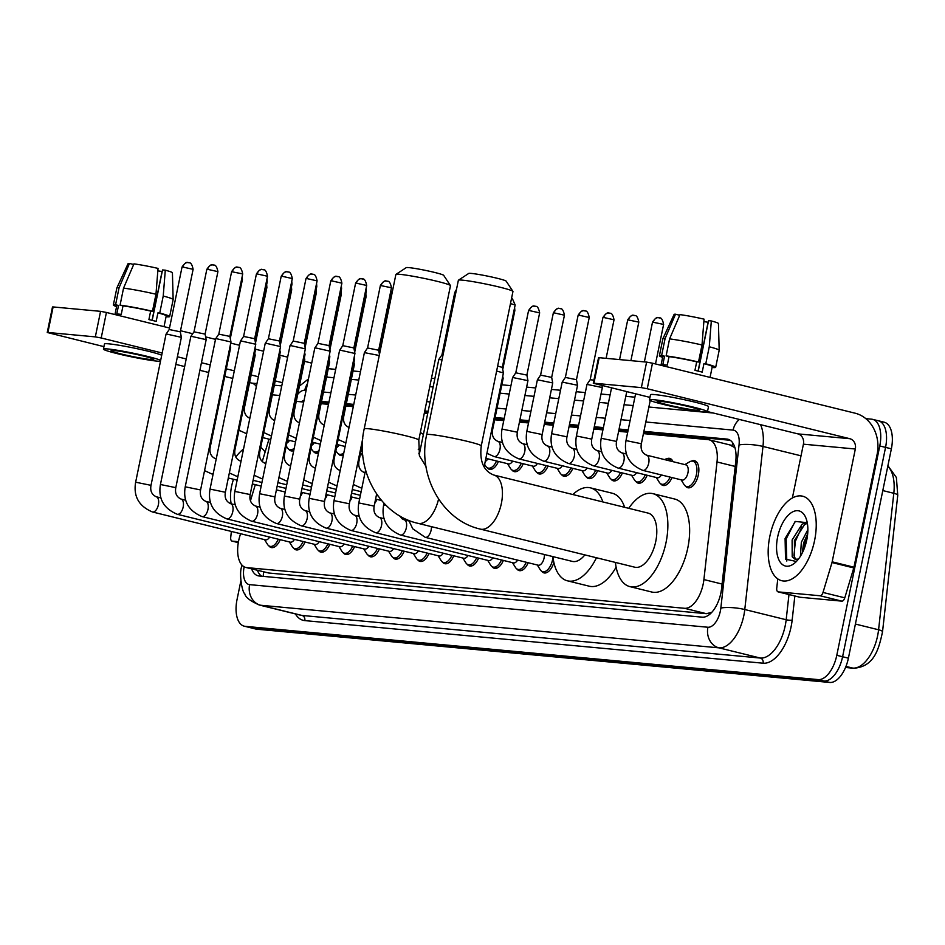 <?xml version="1.0" encoding="UTF-8"?>
<svg xmlns="http://www.w3.org/2000/svg" width="945" height="945" viewBox="0 0 945 945"><rect width="100%" height="100%" fill="white"/><g stroke="black" fill="none" stroke-linecap="round" stroke-linejoin="round"><path stroke-width="1.42" d="M666.709 458.821A13.927 7.135 103.9 0 1 669.71 458.396A13.927 7.135 103.9 0 1 673.017 461.68M691.504 461.125A13.927 7.135 103.9 0 1 694.504 460.699A13.927 7.135 103.9 0 1 698.331 474.898A13.927 7.135 103.9 0 1 687.83 487.75A13.927 7.135 103.9 0 1 685.373 485.99M240.562 533.712L239.746 536.417A26.117 13.372 -76.1 0 0 238.636 540.835A26.117 13.372 -76.1 0 0 245.806 567.449A26.117 13.372 -76.1 0 0 246.822 567.614L684.523 608.297A26.117 13.372 -76.1 0 0 703.907 579.568L717.019 461.963A26.117 13.372 -76.1 0 0 709.14 439.815A26.117 13.372 -76.1 0 0 708.136 439.638L643.415 433.625M734.926 447.706L729.965 445.024M245.806 567.449L268.652 573.001L706.364 613.683L711.479 612.419M268.982 439.141L262.226 461.632M255.304 484.655L250.484 500.696M274.759 419.958A26.117 13.372 -76.1 0 0 274.57 420.572M627.716 432.172L618.621 431.322M602.922 429.857L593.826 429.018M578.127 427.553L569.032 426.715M553.333 425.25L544.237 424.411M528.538 422.947L519.443 422.108M503.744 420.643L494.648 419.793M427.683 413.579L424.281 413.26M353.3 406.657L345.87 405.972M328.506 404.354L321.076 403.669M303.711 402.05L296.281 401.365M319.02 450.541A13.065 6.686 103.9 0 1 314.65 451.982L318.512 452.938A13.927 7.135 103.9 0 1 315.902 453.187A13.927 7.135 103.9 0 1 313.445 451.426M343.815 452.844A13.065 6.686 103.9 0 1 339.456 454.285L343.318 455.242A13.927 7.135 103.9 0 1 340.696 455.49A13.927 7.135 103.9 0 1 338.239 453.73M498.428 461.443A13.927 7.135 103.9 0 1 489.463 469.322A13.927 7.135 103.9 0 1 487.006 467.551M523.223 463.747A13.927 7.135 103.9 0 1 514.257 471.626A13.927 7.135 103.9 0 1 511.8 469.854M548.017 466.05A13.927 7.135 103.9 0 1 539.063 473.929A13.927 7.135 103.9 0 1 536.606 472.157M572.812 468.354A13.927 7.135 103.9 0 1 563.858 476.233A13.927 7.135 103.9 0 1 561.401 474.473M597.606 470.657A13.927 7.135 103.9 0 1 588.652 478.536A13.927 7.135 103.9 0 1 586.195 476.776M622.401 472.961A13.927 7.135 103.9 0 1 613.447 480.84A13.927 7.135 103.9 0 1 610.99 479.08M647.195 475.264A13.927 7.135 103.9 0 1 638.241 483.143A13.927 7.135 103.9 0 1 635.784 481.383M671.989 477.568A13.927 7.135 103.9 0 1 663.036 485.446A13.927 7.135 103.9 0 1 660.579 483.686M294.226 448.237A13.065 6.686 103.9 0 1 289.855 449.678L293.718 450.635A13.927 7.135 103.9 0 1 291.107 450.883A13.927 7.135 103.9 0 1 288.65 449.111M327.336 494.802A13.927 7.135 103.9 0 1 325.115 498.83M352.131 497.105A13.927 7.135 103.9 0 1 349.91 501.133M376.925 499.409A13.927 7.135 103.9 0 1 374.704 503.437M302.542 492.487A13.927 7.135 103.9 0 1 300.309 496.527M305.011 541.981A13.927 7.135 103.9 0 1 296.057 549.86A13.927 7.135 103.9 0 1 293.6 548.1M329.805 544.285A13.927 7.135 103.9 0 1 320.851 552.163A13.927 7.135 103.9 0 1 318.394 550.403M354.599 546.588A13.927 7.135 103.9 0 1 345.646 554.467A13.927 7.135 103.9 0 1 343.189 552.707M379.394 548.903A13.927 7.135 103.9 0 1 370.44 556.782A13.927 7.135 103.9 0 1 367.983 555.01M404.2 551.207A13.927 7.135 103.9 0 1 395.234 559.086A13.927 7.135 103.9 0 1 392.777 557.314M428.995 553.51A13.927 7.135 103.9 0 1 420.029 561.389A13.927 7.135 103.9 0 1 417.572 559.617M453.789 555.814A13.927 7.135 103.9 0 1 444.823 563.692A13.927 7.135 103.9 0 1 442.366 561.932M478.583 558.117A13.927 7.135 103.9 0 1 469.618 565.996A13.927 7.135 103.9 0 1 467.161 564.236M503.378 560.42A13.927 7.135 103.9 0 1 494.412 568.299A13.927 7.135 103.9 0 1 491.955 566.539M528.172 562.724A13.927 7.135 103.9 0 1 519.207 570.603A13.927 7.135 103.9 0 1 516.761 568.843M553.876 562.511A13.927 7.135 103.9 0 1 544.013 572.906A13.927 7.135 103.9 0 1 541.556 571.146M280.216 539.678A13.927 7.135 103.9 0 1 271.262 547.557A13.927 7.135 103.9 0 1 268.805 545.797M251.606 568.878A26.117 13.372 -76.1 0 0 258.127 575.812A26.117 13.372 -76.1 0 0 259.143 575.989L702.229 617.168A26.117 13.372 -76.1 0 0 721.602 588.44L735.777 461.396A26.117 13.372 -76.1 0 0 727.898 439.236A26.117 13.372 -76.1 0 0 726.894 439.071L643.888 431.357M261.647 576.226A26.117 13.372 103.9 0 1 257.418 570.308M865.797 418.635L871.573 419.178A26.117 13.372 103.9 0 1 872.589 419.344A26.117 13.372 103.9 0 1 879.76 445.957L836.786 655.31A26.117 13.372 103.9 0 1 818.11 679.597L245.227 626.346A26.117 13.372 103.9 0 1 244.212 626.169A26.117 13.372 103.9 0 1 237.041 599.567L240.833 581.069M328.258 368.68L335.688 369.365M353.052 370.983L360.482 371.668M431.463 378.272L434.865 378.579M501.83 384.804L510.926 385.654M526.625 387.107L535.72 387.958M551.419 389.411L560.515 390.261M576.214 391.726L585.309 392.565M601.008 394.03L610.104 394.868M625.803 396.333L634.898 397.172M877.373 420.608A26.117 13.372 103.9 0 1 878.389 420.773L884.201 422.214A26.117 13.372 103.9 0 1 891.371 448.816L848.397 658.169A26.117 13.372 103.9 0 1 829.734 682.455L256.839 629.205L251.027 627.775A26.117 13.372 103.9 0 1 250.012 627.61A26.117 13.372 103.9 0 0 251.027 627.775L823.922 681.026L251.027 627.775L245.227 626.346M848.397 658.169L842.586 656.74A26.117 13.372 103.9 0 1 823.922 681.026A26.117 13.372 103.9 0 0 842.586 656.74L885.559 447.387L842.586 656.74L836.786 655.31M878.389 420.773A26.117 13.372 103.9 0 1 885.559 447.387A26.117 13.372 103.9 0 0 878.389 420.773L872.589 419.344M304.042 400.42A26.117 13.372 -76.1 0 0 301.16 401.814M628.189 429.892L619.093 429.054M603.394 427.589L594.299 426.75M578.6 425.285L569.504 424.447M553.794 422.982L544.698 422.131M528.999 420.679L519.904 419.828M504.205 418.375L495.109 417.525M428.156 411.299L424.754 410.992M353.761 404.389L346.342 403.704M328.966 402.086L321.548 401.389M321.359 402.275L328.789 402.96M346.165 404.578L353.584 405.263M424.577 411.866L427.967 412.174M494.932 418.399L504.028 419.249M519.726 420.702L528.822 421.553M544.521 423.017L553.616 423.856M569.315 425.321L578.411 426.16M594.11 427.624L603.205 428.463M618.904 429.928L628.012 430.766M643.71 432.231L730.201 440.276M256.839 629.205A26.117 13.372 103.9 0 1 255.823 629.039L244.212 626.169M231.182 503.815A28.385 14.529 103.9 0 1 231.572 486.356A28.385 14.529 103.9 0 1 233.521 479.28M235.848 457.049A43.529 22.29 103.9 0 1 243.526 449.052M260.714 447.375A43.529 22.29 103.9 0 1 265.084 452.147M238.459 541.709L232.186 541.131L238.294 542.631M327.336 377.138A34.823 29.827 95.3 0 0 326.734 376.086M311.673 363.234A34.823 29.827 95.3 0 0 309.015 362.419L304.503 361.309M47.25 332.486L52.495 306.96L53.121 306.936L47.888 332.475L47.25 332.486L103.926 346.638M100.572 311.342L106.431 312.452L101.198 337.979L95.327 336.881L100.572 311.342L53.121 306.936M287.658 357.151L279.649 355.178M263.608 351.221L255.315 349.178M239.558 345.291L230.734 343.106M215.507 339.349L205.644 336.916M192.709 333.727L180.519 330.726M169.521 328.01L106.431 312.452M95.327 336.881L47.888 332.475M175.829 364.368L184.653 366.554M199.879 370.31L208.703 372.484M224.745 376.441L232.753 378.413M249.598 382.571L251.866 383.127A8.706 7.454 -84.7 0 1 256.343 386.623M101.198 337.979L162.162 353.017M177.388 356.773L186.212 358.958M201.439 362.715L210.262 364.888M226.304 368.845L234.313 370.818M251.157 374.976L258.363 376.748M275.208 380.906L282.413 382.678M231.371 531.444L230.71 537.41A4.359 2.233 -76.1 0 0 232.021 541.095A4.359 2.233 -76.1 0 0 232.186 541.131M114.274 350.56A21.77 1.429 -168.4 0 0 111.097 350.666A21.77 1.429 -168.4 0 0 126.465 355.226A21.77 1.429 -168.4 0 0 150.574 359.513A21.77 1.429 -168.4 0 0 153.74 359.419A21.77 1.429 -168.4 0 0 138.372 354.847A21.77 1.429 -168.4 0 0 114.274 350.56M157.839 270.837A17.412 1.146 -168.4 0 0 162.067 271.498L152.039 320.331M155.972 294.226A28.728 1.89 -168.4 0 0 123.547 288.13L133.954 263.868A22.633 1.488 -168.4 0 1 158.028 268.404L155.972 294.226L152.476 311.248L150.657 311.082A25.255 1.666 -168.4 0 0 123.004 305.873L121.255 314.39A25.255 1.666 -168.4 0 0 118.704 314.106A25.255 1.666 -168.4 0 0 116.778 313.976L118.527 305.459A25.255 1.666 -168.4 0 0 116.767 305.707L114.959 314.555M164.028 326.651L166.237 315.866A25.255 1.666 -168.4 0 0 157.921 312.866L159.74 313.043L163.225 296.021L165.292 270.187L162.54 269.939L152.18 320.367M150.657 311.082L148.908 319.587A25.255 1.666 -168.4 0 1 156.173 321.383L157.921 312.866M161.701 355.249A29.602 1.949 -168.4 0 0 138.124 348.918A29.602 1.949 -168.4 0 0 108.781 343.838A29.602 1.949 -168.4 0 0 104.47 343.98L103.418 349.083A29.602 1.949 -168.4 0 0 124.327 355.296A29.602 1.949 -168.4 0 0 157.106 361.132A29.602 1.949 -168.4 0 0 160.461 361.273M160.662 360.352A29.602 1.949 -168.4 0 0 137.072 354.021A29.602 1.949 -168.4 0 0 107.73 348.953A29.602 1.949 -168.4 0 0 103.418 349.083M165.292 270.187A22.633 1.488 -168.4 0 1 172.415 272.762L173.148 299.518A28.728 1.89 -168.4 0 1 173.148 299.541L169.651 316.563A28.728 1.89 -168.4 0 1 167.43 316.835L166.107 316.516M169.651 316.563A28.728 1.89 -168.4 0 0 159.74 313.043M152.476 311.248A28.728 1.89 -168.4 0 0 120.062 305.152L123.547 288.13M123.004 305.873L120.062 305.152M173.148 299.518A28.728 1.89 -168.4 0 0 163.225 296.021M133.682 264.494L129.477 263.454L119.082 287.717L115.585 304.739L118.527 305.459M115.585 304.739A28.728 1.89 -168.4 0 0 113.365 305.011A28.728 1.89 -168.4 0 0 116.589 306.593M119.082 287.717A28.728 1.89 -168.4 0 0 116.861 287.965A28.728 1.89 -168.4 0 0 116.849 287.989L113.365 305.011M129.477 263.454A22.633 1.488 -168.4 0 0 128.071 263.655L116.861 287.965M395.979 274.369L406.22 267.648A19.16 1.264 11.6 0 1 408.949 267.624A19.16 1.264 11.6 0 1 429.573 271.262A19.16 1.264 11.6 0 1 443.666 275.326L450.434 285.544A27.866 1.831 -168.4 0 0 429.928 279.637A27.866 1.831 -168.4 0 0 399.948 274.345A27.866 1.831 -168.4 0 0 395.979 274.369A27.866 1.831 -168.4 0 0 395.884 274.475L364.203 428.853A27.866 1.831 11.6 0 1 368.255 428.723A27.866 1.831 11.6 0 1 399.109 434.216A27.866 1.831 11.6 0 1 418.789 440.063L450.47 285.685A27.866 1.831 -168.4 0 0 450.434 285.544M438.574 499.054A27.866 14.269 -76.1 0 1 418.989 523.495A27.866 14.269 -76.1 0 1 417.903 523.317L572.28 561.389A27.866 14.269 -76.1 0 0 584.849 554.892M596.46 557.751A47.888 24.523 103.9 0 1 567.484 580.832A47.888 24.523 103.9 0 1 552.919 556.617M616.116 567.177A47.888 24.523 103.9 0 1 589.267 586.207L567.484 580.832M572.859 494.542A47.888 24.523 103.9 0 1 590.412 487.844A47.888 24.523 103.9 0 1 602.851 501.937M590.412 487.844L612.206 493.219A47.888 24.523 103.9 0 1 624.633 507.311M458.455 280.181L468.708 273.448A19.16 1.264 11.6 0 1 471.437 273.436A19.16 1.264 11.6 0 1 492.05 277.074A19.16 1.264 11.6 0 1 506.154 281.137L512.922 291.355A27.866 1.831 -168.4 0 0 492.416 285.449A27.866 1.831 -168.4 0 0 462.424 280.157A27.866 1.831 -168.4 0 0 458.455 280.181A27.866 1.831 -168.4 0 0 458.372 280.287L426.679 434.665A27.866 1.831 11.6 0 1 430.743 434.535A27.866 1.831 11.6 0 1 461.597 440.016A27.866 1.831 11.6 0 1 481.265 445.863L512.958 291.485A27.866 1.831 -168.4 0 0 512.922 291.355M493.727 475.016A27.866 14.269 -76.1 0 1 501.382 503.401A27.866 14.269 -76.1 0 1 481.466 529.306A27.866 14.269 -76.1 0 1 480.391 529.117L634.756 567.201A27.866 14.269 -76.1 0 0 655.747 541.485A27.866 14.269 -76.1 0 0 648.105 513.1L493.727 475.016C483.592 471 479.434 461.278 481.265 445.863M628.744 508.327A47.888 24.523 103.9 0 1 652.9 493.656A47.888 24.523 103.9 0 1 666.048 542.442A47.888 24.523 103.9 0 1 629.961 586.644A47.888 24.523 103.9 0 1 615.396 562.429M652.9 493.656L674.683 499.031A47.888 24.523 103.9 0 1 687.83 547.816A47.888 24.523 103.9 0 1 651.743 592.019L629.961 586.644M269.656 537.067A7.832 4.016 103.9 0 1 265.462 539.855L152.476 511.977A7.832 4.016 103.9 0 0 153.031 512.036A7.832 4.016 103.9 0 0 158.382 504.748A7.832 4.016 103.9 0 0 156.232 496.763C151.779 494.672 150.031 490.868 150.999 485.34L181.381 337.353L167.171 334.164L166.036 334.187L135.643 482.198L150.999 485.34M278.314 539.205A13.065 6.686 103.9 0 1 270.01 546.352A13.065 6.686 103.9 0 1 267.447 544.296L264.541 539.619M188.705 262.675A5.658 4.843 95.3 0 0 188.09 262.568A5.658 4.843 95.3 0 0 182.857 267.033L182.031 267.069L169.202 329.521L180.294 331.801L181.381 337.33M294.45 539.382A7.832 4.016 103.9 0 1 290.257 542.158L177.27 514.281A7.832 4.016 103.9 0 0 177.825 514.34A7.832 4.016 103.9 0 0 183.176 507.052A7.832 4.016 103.9 0 0 181.027 499.066C176.573 496.976 174.825 493.172 175.794 487.655L206.175 339.657L191.965 336.467L190.831 336.491L160.437 484.502L175.794 487.655M303.109 541.509A13.065 6.686 103.9 0 1 294.805 548.655A13.065 6.686 103.9 0 1 292.241 546.6L289.335 541.922M213.499 264.978A5.658 4.843 95.3 0 0 212.897 264.872A5.658 4.843 95.3 0 0 207.652 269.337L206.825 269.372L193.997 331.825L205.089 334.105L206.175 339.645M319.245 541.686A7.832 4.016 103.9 0 1 315.051 544.462L202.065 516.584A7.832 4.016 103.9 0 0 202.62 516.655A7.832 4.016 103.9 0 0 207.971 509.355A7.832 4.016 103.9 0 0 205.821 501.37C201.368 499.279 199.619 495.475 200.588 489.959L230.97 341.96L216.759 338.771L215.625 338.794L185.232 486.805L200.588 489.959M327.903 543.824A13.065 6.686 103.9 0 1 319.611 550.959A13.065 6.686 103.9 0 1 317.036 548.915L314.13 544.237M218.791 334.14L229.883 336.408L230.97 341.948M344.039 543.989A7.832 4.016 103.9 0 1 339.846 546.765L226.859 518.899A7.832 4.016 103.9 0 0 227.426 518.959A7.832 4.016 103.9 0 0 232.765 511.658A7.832 4.016 103.9 0 0 230.615 503.673C226.162 501.594 224.414 497.779 225.382 492.262L255.764 344.263L241.554 341.074L240.408 341.11L210.038 489.108L225.382 492.262M352.698 546.127A13.065 6.686 103.9 0 1 344.405 553.274A13.065 6.686 103.9 0 1 341.83 551.218L338.924 546.541M263.088 269.585A5.658 4.843 95.3 0 0 262.486 269.479A5.658 4.843 95.3 0 0 257.241 273.955L256.414 273.979L243.597 336.432L254.677 338.712L255.764 344.252M368.833 546.293A7.832 4.016 103.9 0 1 364.64 549.069L251.653 521.203A7.832 4.016 103.9 0 0 252.22 521.262A7.832 4.016 103.9 0 0 257.56 513.962A7.832 4.016 103.9 0 0 255.41 505.988C250.957 503.898 249.208 500.082 250.177 494.566L280.559 346.567L266.348 343.378L265.214 343.401L234.832 491.412L250.177 494.566M377.492 548.431A13.065 6.686 103.9 0 1 369.2 555.577A13.065 6.686 103.9 0 1 366.625 553.522L363.719 548.844M287.894 271.888A5.658 4.843 95.3 0 0 287.28 271.782A5.658 4.843 95.3 0 0 282.035 276.259L281.208 276.283L268.392 338.735L279.472 341.015L280.559 346.555M393.628 548.596A7.832 4.016 103.9 0 1 389.434 551.372L276.448 523.506A7.832 4.016 103.9 0 0 277.015 523.565A7.832 4.016 103.9 0 0 282.354 516.265A7.832 4.016 103.9 0 0 280.204 508.292C275.751 506.201 274.015 502.397 274.971 496.869L305.353 348.87L291.143 345.681L290.009 345.705L259.627 493.715L274.971 496.869M402.286 550.734A13.065 6.686 103.9 0 1 393.994 557.881A13.065 6.686 103.9 0 1 391.419 555.825L388.513 551.148M312.689 274.192A5.658 4.843 95.3 0 0 312.074 274.085A5.658 4.843 95.3 0 0 306.83 278.562L306.003 278.586L293.186 341.039L304.266 343.318L305.353 348.859M418.422 550.9A7.832 4.016 103.9 0 1 414.229 553.675L301.242 525.81A7.832 4.016 103.9 0 0 301.809 525.869A7.832 4.016 103.9 0 0 307.149 518.581A7.832 4.016 103.9 0 0 304.999 510.595C300.545 508.505 298.809 504.701 299.766 499.173L330.148 351.174L315.937 347.996L314.803 348.008L284.421 496.019L299.766 499.173M427.081 553.038A13.065 6.686 103.9 0 1 418.789 560.184A13.065 6.686 103.9 0 1 416.213 558.129L413.308 553.451M337.483 276.495A5.658 4.843 95.3 0 0 336.869 276.401A5.658 4.843 95.3 0 0 331.624 280.866L330.797 280.889L317.981 343.354L329.061 345.622L330.148 351.162M443.217 553.203A7.832 4.016 103.9 0 1 439.023 555.979L326.037 528.113A7.832 4.016 103.9 0 0 326.604 528.172A7.832 4.016 103.9 0 0 331.943 520.884A7.832 4.016 103.9 0 0 329.793 512.899C325.34 510.808 323.603 507.004 324.56 501.476L354.942 353.477L340.732 350.3L339.598 350.323L309.216 498.322L324.56 501.476M451.875 555.341A13.065 6.686 103.9 0 1 443.583 562.488A13.065 6.686 103.9 0 1 441.008 560.432L438.102 555.755M362.278 278.799A5.658 4.843 95.3 0 0 361.663 278.704A5.658 4.843 95.3 0 0 356.419 283.169L355.592 283.193L342.775 345.657L353.855 347.925L354.942 353.465M468.011 555.506A7.832 4.016 103.9 0 1 463.818 558.282L350.843 530.417A7.832 4.016 103.9 0 0 351.398 530.476A7.832 4.016 103.9 0 0 356.737 523.187A7.832 4.016 103.9 0 0 354.588 515.202C350.134 513.111 348.398 509.308 349.366 503.779L362.774 438.445M476.67 557.644A13.065 6.686 103.9 0 1 468.377 564.791A13.065 6.686 103.9 0 1 465.802 562.736L462.896 558.058M349.366 503.779L334.01 500.626L364.392 352.627L379.264 355.497M367.57 347.973L378.661 350.229L379.477 354.434M492.806 557.81A7.832 4.016 103.9 0 1 488.612 560.586L375.637 532.72A7.832 4.016 103.9 0 0 376.193 532.779A7.832 4.016 103.9 0 0 381.532 525.491A7.832 4.016 103.9 0 0 379.382 517.506C374.929 515.415 373.192 511.611 374.161 506.083L376.63 494.046M501.464 559.948A13.065 6.686 103.9 0 1 493.172 567.094A13.065 6.686 103.9 0 1 490.597 565.039L487.691 560.361M517.612 560.125A7.832 4.016 103.9 0 1 513.407 562.901L400.432 535.024A7.832 4.016 103.9 0 0 400.987 535.083A7.832 4.016 103.9 0 0 406.338 527.794A7.832 4.016 103.9 0 0 404.176 519.809L402.18 518.852L399.829 515.935M526.27 562.251A13.065 6.686 103.9 0 1 517.966 569.398A13.065 6.686 103.9 0 1 515.391 567.343L512.497 562.665M544.391 554.514A7.832 4.016 103.9 0 1 544.107 557.963A7.832 4.016 103.9 0 1 538.201 565.204L425.226 537.327A7.832 4.016 103.9 0 0 425.782 537.386A7.832 4.016 103.9 0 0 431.133 530.098A7.832 4.016 103.9 0 0 431.404 526.648M552.979 557.207A13.065 6.686 103.9 0 1 552.601 559.653A13.065 6.686 103.9 0 1 542.761 571.701A13.065 6.686 103.9 0 1 540.186 569.658L537.292 564.98M419.19 454.947L438.775 359.537L442.047 359.797M441.953 354.883L443.051 354.883M229.895 347.205L230.663 347.606L210.203 447.257C209.235 452.785 210.983 456.589 215.436 458.679A7.832 4.016 103.9 0 1 216.204 459.046M254.689 349.508L255.457 349.91L234.998 449.56C234.029 455.088 235.777 458.892 240.231 460.983A7.832 4.016 103.9 0 1 240.999 461.349M279.484 351.812L280.252 352.213L259.792 451.864C258.824 457.392 260.572 461.195 265.025 463.286A7.832 4.016 103.9 0 1 265.793 463.652M304.278 354.115L305.046 354.517L284.587 454.167C283.63 459.695 285.366 463.499 289.82 465.59A7.832 4.016 103.9 0 1 290.587 465.956M329.073 356.43L329.84 356.82L309.381 456.47C308.424 461.999 310.161 465.802 314.614 467.893A7.832 4.016 103.9 0 1 315.382 468.259M353.867 358.734L354.635 359.124L334.187 458.786C333.219 464.302 334.955 468.106 339.409 470.197A7.832 4.016 103.9 0 1 340.176 470.563M496.621 371.031L503.413 372.956L484.135 466.83M497.649 366.069L502.327 367.404L515.155 304.94L512.521 298.951L511.517 298.478M289.501 440.394A7.832 4.016 103.9 0 1 286.89 442.981M254.429 354.895L255.197 355.296L244.613 406.87C243.645 412.386 245.393 416.19 249.846 418.281M289.855 449.678A13.065 6.686 103.9 0 1 287.292 447.623L286.276 445.981M314.295 442.697A7.832 4.016 103.9 0 1 311.685 445.284M279.224 357.198L280.003 357.6L269.408 409.173C268.451 414.69 270.187 418.493 274.641 420.584M314.65 451.982A13.065 6.686 103.9 0 1 312.086 449.926L311.07 448.296M339.09 445A7.832 4.016 103.9 0 1 336.479 447.587M304.018 359.502L304.798 359.903L294.202 411.477C293.245 416.993 294.982 420.808 299.435 422.887M339.456 454.285A13.065 6.686 103.9 0 1 336.881 452.23L335.865 450.6M362.419 449.123A7.832 4.016 103.9 0 1 361.273 449.891M328.813 361.817L329.592 362.207L319.008 413.78C318.04 419.296 319.776 423.112 324.229 425.203M362.868 455.903A13.065 6.686 103.9 0 1 361.675 454.533L360.659 452.903M353.619 364.12L354.387 364.51L343.803 416.083C342.834 421.612 344.571 425.415 349.024 427.506M487.856 458.833A7.832 4.016 103.9 0 1 485.246 461.42M496.515 460.971A13.065 6.686 103.9 0 1 488.222 468.118A13.065 6.686 103.9 0 1 485.647 466.062L484.631 464.42M512.651 461.136A7.832 4.016 103.9 0 1 508.457 463.912L485.884 458.349M521.309 463.274A13.065 6.686 103.9 0 1 513.017 470.421A13.065 6.686 103.9 0 1 510.442 468.366L507.536 463.688M537.457 463.44A7.832 4.016 103.9 0 1 533.252 466.216L494.046 456.541A7.832 4.016 103.9 0 0 494.601 456.612A7.832 4.016 103.9 0 0 499.952 449.312A7.832 4.016 103.9 0 0 497.802 441.327C493.349 439.236 491.601 435.432 492.569 429.916L503.153 378.343L502.386 377.941M546.115 465.578A13.065 6.686 103.9 0 1 537.811 472.724A13.065 6.686 103.9 0 1 535.236 470.669L532.342 465.991M562.251 465.743A7.832 4.016 103.9 0 1 558.046 468.519L518.84 458.857A7.832 4.016 103.9 0 0 519.407 458.916A7.832 4.016 103.9 0 0 524.747 451.615A7.832 4.016 103.9 0 0 522.597 443.63C518.143 441.551 516.395 437.736 517.364 432.219L527.948 380.646L512.603 377.48L502.019 429.065L517.364 432.219M570.91 467.881A13.065 6.686 103.9 0 1 562.606 475.028A13.065 6.686 103.9 0 1 560.031 472.972L557.137 468.295M535.224 306.215A5.658 4.843 95.3 0 0 534.622 306.121A5.658 4.843 95.3 0 0 529.377 310.586L528.55 310.61L515.781 372.814L526.873 375.094L527.948 380.634M587.046 468.047A7.832 4.016 103.9 0 1 582.852 470.823L543.635 461.16A7.832 4.016 103.9 0 0 544.202 461.219A7.832 4.016 103.9 0 0 549.541 453.919A7.832 4.016 103.9 0 0 547.391 445.945C542.938 443.855 541.19 440.039 542.158 434.523L552.742 382.949L537.398 379.784L526.814 431.369L542.158 434.523M595.704 470.185A13.065 6.686 103.9 0 1 587.4 477.331A13.065 6.686 103.9 0 1 584.837 475.276L581.931 470.598M560.031 308.519A5.658 4.843 95.3 0 0 559.416 308.424A5.658 4.843 95.3 0 0 554.172 312.889L553.345 312.913L540.575 375.118L551.667 377.398L552.742 382.938M611.84 470.35A7.832 4.016 103.9 0 1 607.647 473.138L568.429 463.463A7.832 4.016 103.9 0 0 568.996 463.522A7.832 4.016 103.9 0 0 574.336 456.222A7.832 4.016 103.9 0 0 572.186 448.249C567.732 446.158 565.996 442.343 566.953 436.826L577.549 385.253L562.192 382.087L551.608 433.672L566.953 436.826M620.499 472.488A13.065 6.686 103.9 0 1 612.195 479.635A13.065 6.686 103.9 0 1 609.631 477.579L606.725 472.902M584.825 310.822A5.658 4.843 95.3 0 0 584.211 310.728A5.658 4.843 95.3 0 0 578.966 315.193L578.139 315.217L565.37 377.421L576.462 379.701L577.549 385.241M636.635 472.665A7.832 4.016 103.9 0 1 632.441 475.441L593.224 465.767A7.832 4.016 103.9 0 0 593.791 465.826A7.832 4.016 103.9 0 0 599.13 458.538A7.832 4.016 103.9 0 0 596.98 450.552C592.527 448.462 590.79 444.658 591.747 439.13L602.343 387.556L586.987 384.391L576.403 435.976L591.747 439.13M645.293 474.792A13.065 6.686 103.9 0 1 637.001 481.938A13.065 6.686 103.9 0 1 634.426 479.883L631.52 475.205M609.62 313.138A5.658 4.843 95.3 0 0 609.005 313.031A5.658 4.843 95.3 0 0 603.76 317.496L602.934 317.532L590.164 379.736L593.921 380.15M661.429 474.969A7.832 4.016 103.9 0 1 657.236 477.745L618.018 468.07A7.832 4.016 103.9 0 0 618.585 468.129A7.832 4.016 103.9 0 0 623.924 460.841A7.832 4.016 103.9 0 0 621.775 452.856C617.321 450.765 615.585 446.961 616.542 441.433L626.759 391.667M670.088 477.095A13.065 6.686 103.9 0 1 661.795 484.242A13.065 6.686 103.9 0 1 659.22 482.198L656.314 477.52M664.63 459.613L664.819 459.506A13.065 6.686 103.9 0 1 668.044 458.892A13.065 6.686 103.9 0 1 670.726 461.113M646.569 455.159L685.786 464.834A7.832 4.016 103.9 0 1 687.936 472.807A7.832 4.016 103.9 0 1 682.03 480.048L642.824 470.374A7.832 4.016 103.9 0 0 643.38 470.433A7.832 4.016 103.9 0 0 648.719 463.144A7.832 4.016 103.9 0 0 646.569 455.159C642.116 453.068 640.379 449.265 641.348 443.737L650.219 400.479M684.865 464.609L689.614 461.81A13.065 6.686 103.9 0 1 692.839 461.195A13.065 6.686 103.9 0 1 696.43 474.496A13.065 6.686 103.9 0 1 686.59 486.557A13.065 6.686 103.9 0 1 684.015 484.502L681.109 479.824M820.071 595.763A4.359 2.233 -76.1 0 0 823 592.456L831.99 562.558A4.359 2.233 -76.1 0 0 832.167 561.826L853.961 567.201A4.359 2.233 103.9 0 1 853.772 567.933L844.783 597.831A4.359 2.233 103.9 0 1 841.853 601.138L820.071 595.763L778.219 591.877L800.013 597.252A4.359 2.233 103.9 0 1 799.836 597.228A4.359 2.233 103.9 0 1 799.671 597.169M841.853 601.138L800.013 597.252M853.961 567.201L877.114 454.38A34.823 29.827 95.3 0 0 855.06 413.178L652.475 363.199L647.23 388.738L849.815 438.704A8.706 7.454 -84.7 0 1 855.331 449.005L832.167 561.826M593.283 383.245L598.528 357.706L599.165 357.694L593.921 383.221L593.283 383.245L649.959 397.384M647.23 388.738L641.36 387.627L646.604 362.1L599.165 357.694M646.604 362.1L652.475 363.199M641.36 387.627L593.921 383.221M707.486 411.583L797.899 433.885A8.706 7.454 -84.7 0 1 803.415 444.185L792.371 497.98M777.782 578.895L776.743 588.156A4.359 2.233 -76.1 0 0 778.054 591.853A4.359 2.233 -76.1 0 0 778.219 591.877M660.307 401.318A21.77 1.429 -168.4 0 0 657.141 401.412A21.77 1.429 -168.4 0 0 672.509 405.984A21.77 1.429 -168.4 0 0 696.607 410.272A21.77 1.429 -168.4 0 0 699.784 410.165A21.77 1.429 -168.4 0 0 684.416 405.606A21.77 1.429 -168.4 0 0 660.307 401.318M703.871 321.583A17.412 1.146 -168.4 0 0 708.1 322.245L698.072 371.09M702.005 344.984A28.728 1.89 -168.4 0 0 669.592 338.889L679.987 314.626A22.633 1.488 -168.4 0 1 704.06 319.15L702.005 344.984L698.509 362.006L696.701 361.829A25.255 1.666 -168.4 0 0 669.036 356.631L667.288 365.136A25.255 1.666 -168.4 0 0 664.737 364.853A25.255 1.666 -168.4 0 0 662.811 364.723L664.559 356.218A25.255 1.666 -168.4 0 0 662.811 356.466L660.992 365.302M710.061 377.409L712.27 366.613A25.255 1.666 -168.4 0 0 703.954 363.624L705.773 363.79L709.27 346.768L711.325 320.946L708.573 320.686L698.225 371.125M696.701 361.829L694.953 370.345A25.255 1.666 -168.4 0 1 702.206 372.129L703.954 363.624M707.451 411.748L708.502 406.633A29.602 1.949 -168.4 0 0 687.606 400.432A29.602 1.949 -168.4 0 0 654.814 394.597A29.602 1.949 -168.4 0 0 650.503 394.738L649.463 399.841A29.602 1.949 -168.4 0 0 670.359 406.055A29.602 1.949 -168.4 0 0 703.151 411.878A29.602 1.949 -168.4 0 0 707.451 411.748A29.602 1.949 -168.4 0 0 686.554 405.535A29.602 1.949 -168.4 0 0 653.775 399.7A29.602 1.949 -168.4 0 0 649.463 399.841M711.325 320.946A22.633 1.488 -168.4 0 1 718.448 323.521L719.18 350.264A28.728 1.89 -168.4 0 1 719.18 350.3L715.684 367.321A28.728 1.89 -168.4 0 1 713.463 367.593L712.14 367.262M715.684 367.321A28.728 1.89 -168.4 0 0 705.773 363.79M698.509 362.006A28.728 1.89 -168.4 0 0 666.095 355.899L669.592 338.889M669.036 356.631L666.095 355.899M719.18 350.264A28.728 1.89 -168.4 0 0 709.27 346.768M679.715 315.252L675.51 314.212L665.115 338.464L661.618 355.485L664.559 356.218M661.618 355.485A28.728 1.89 -168.4 0 0 659.397 355.757A28.728 1.89 -168.4 0 0 662.622 357.352M665.115 338.464A28.728 1.89 -168.4 0 0 662.894 338.712A28.728 1.89 -168.4 0 0 662.894 338.735L659.397 355.757M675.51 314.212A22.633 1.488 -168.4 0 0 674.104 314.413L662.894 338.712M814.578 540.54A43.529 22.29 103.9 0 1 781.775 580.726A43.529 22.29 103.9 0 1 769.821 536.382A43.529 22.29 103.9 0 1 802.636 496.196A43.529 22.29 103.9 0 1 814.578 540.54M807.349 523.246L804.431 524.759L794.414 540.564L794.521 557.314L796.517 559.594M806.935 522.266L802.128 524.191L792.111 539.997L792.205 556.747L795.324 559.499L798.537 558.979M807.703 533.594L803.64 542.843L802.258 552.99M807.869 529.661L801.336 542.265L800.427 556.251M807.254 522.691L795.359 521.439L785.094 538.508L785.519 559.133L796.375 561.495M777.617 537.103A28.385 14.529 103.9 0 1 791.331 512.651A28.385 14.529 103.9 0 1 806.073 518.415A28.385 14.529 103.9 0 1 806.794 539.819A28.385 14.529 103.9 0 1 795.158 562.665A28.385 14.529 103.9 0 1 780.168 562.098A28.385 14.529 103.9 0 1 777.617 537.103M807.502 535.484L804.597 543.552L803.226 550.959M801.88 526.956L795.371 541.272L793.93 556.003M794.958 521.746L786.145 538.993L786.807 561.058M263.702 571.855A26.117 22.373 95.3 0 0 263.277 576.367M732.847 443.04A26.117 22.373 95.3 0 0 732.091 445.579M268.652 573.001L246.822 567.614M735.222 466.452L717.019 461.963M722.098 584.057L703.907 579.568M706.364 613.683L684.523 608.297M244.153 566.799A17.412 8.918 -76.1 0 0 249.61 584.636L707.923 627.244A17.412 8.918 -76.1 0 0 720.362 611.049A17.412 8.918 -76.1 0 0 720.834 608.084L739.037 444.989A17.412 8.918 -76.1 0 0 733.107 430.105L645.801 421.99M760.56 424.671A34.823 17.837 103.9 0 1 762.981 446.442L744.778 609.525A34.823 17.837 103.9 0 1 743.845 615.467A34.823 17.837 103.9 0 1 718.944 647.845L260.643 605.249A34.823 17.837 103.9 0 1 259.284 605.013L300.675 615.23A34.823 17.837 -76.1 0 0 302.022 615.455L760.335 658.051A34.823 17.837 -76.1 0 0 785.224 625.673A34.823 17.837 -76.1 0 0 786.169 619.743L788.98 594.547M794.851 595.988L792.158 620.097A39.182 20.058 103.9 0 1 763.099 663.201L304.786 620.605A4.359 3.733 95.3 0 0 302.022 615.455L260.643 605.249A17.412 14.919 -84.7 0 1 249.61 584.636M792.158 620.097A4.359 0.933 6.4 0 1 786.169 619.743L744.778 609.525A17.412 3.721 -173.6 0 0 720.834 608.084M304.786 620.605A39.182 20.058 103.9 0 1 295.383 613.919M818.11 679.597L829.734 682.455M879.76 445.957L891.371 448.816M707.923 627.244A17.412 14.919 -84.7 0 0 718.944 647.845L760.335 658.051A4.359 3.733 95.3 0 1 763.099 663.201M739.037 444.989A17.412 3.721 -173.6 0 1 762.981 446.442L801.017 455.821M630.102 420.537L621.007 419.686M605.308 418.233L596.212 417.383M580.513 415.93L571.418 415.079M555.719 413.615L546.623 412.776M530.925 411.311L521.829 410.473M506.13 409.008L497.035 408.169M430.069 401.944L426.679 401.625M355.686 395.022L348.256 394.337M330.892 392.718L323.462 392.033M306.097 390.415L304.786 390.297A17.412 8.918 -76.1 0 0 297.734 394.313M733.107 430.105A17.412 14.919 -84.7 0 1 739.403 419.45M304.786 390.297A17.412 14.919 -84.7 0 1 307.491 383.635M728.878 439.567L726.894 439.071M887.91 465.708L896.38 477.508L897.75 495.322A8.706 1.855 -173.6 0 0 893.805 493.29A34.823 17.837 -76.1 0 0 887.792 466.275M897.75 495.322L882.524 631.803A8.706 1.855 -173.6 0 0 878.578 629.772L893.805 493.29L882.807 490.573M882.524 631.803C878.732 649.369 874.255 666.721 853.689 668.245A8.706 7.454 -84.7 0 1 852.744 668.091A34.823 17.837 -76.1 0 0 878.578 629.772L855.402 624.054M845.551 667.418L852.744 668.091L845.964 666.414M281.752 385.903L274.334 385.217M256.957 383.599L251.866 383.127M279.779 395.506L272.361 394.821M182.857 267.033L193.111 269.337L180.294 331.801M207.652 269.337L217.917 271.64L205.089 334.105M238.294 267.281A5.658 4.843 95.3 0 0 237.691 267.175C237.998 268.096 236.522 264.269 231.619 271.676L242.711 273.944L229.883 336.408M242.711 273.944C240.916 264.943 237.998 268.132 238.695 267.364L237.691 267.175A5.658 4.843 95.3 0 0 232.446 271.652M257.241 273.955L267.506 276.259L254.677 338.712M282.035 276.259L292.3 278.562L279.472 341.015M306.83 278.562L317.095 280.866L304.266 343.318M331.624 280.866L341.889 283.169L329.073 345.634M356.419 283.169L366.684 285.473L353.867 347.937M387.072 281.102A5.658 4.843 95.3 0 0 386.458 281.008C386.777 281.917 385.3 278.102 380.386 285.496L391.478 287.776L378.661 350.241M391.478 287.776C389.683 278.775 386.777 281.964 387.474 281.197L386.458 281.008A5.658 4.843 95.3 0 0 381.213 285.473M375.637 532.72C362.018 526.979 356.407 517.045 358.805 502.941L374.161 506.083M400.432 535.024C386.812 529.283 381.201 519.348 383.599 505.244L386.08 505.362M456.506 289.371L454.781 292.418L455.88 292.418M456.246 290.611A5.658 4.843 95.3 0 0 455.596 292.395M213.192 473.74A7.832 4.016 103.9 0 1 212.247 473.953A7.832 4.016 103.9 0 1 211.68 473.894L204.557 470.634M209.436 446.867L210.203 447.257M241.625 279.236L242.404 279.59L230.296 338.534M237.986 476.044A7.832 4.016 103.9 0 1 237.041 476.256A7.832 4.016 103.9 0 1 236.474 476.197L229.351 472.937M234.23 449.17L234.998 449.56M266.419 281.539L267.199 281.893L255.091 340.838M262.781 478.347A7.832 4.016 103.9 0 1 261.836 478.56A7.832 4.016 103.9 0 1 261.269 478.501L254.146 475.24M259.024 451.474L259.792 451.864M291.214 283.843L291.993 284.197L279.897 343.141M287.575 480.651A7.832 4.016 103.9 0 1 286.63 480.863A7.832 4.016 103.9 0 1 286.063 480.804L278.94 477.544M283.819 453.777L284.587 454.167M316.008 286.146L316.788 286.5L304.692 345.445M312.37 482.954A7.832 4.016 103.9 0 1 311.425 483.167A7.832 4.016 103.9 0 1 310.858 483.108L303.735 479.847M308.613 456.081L309.381 456.47M340.802 288.449L341.582 288.804L329.486 347.748M337.164 485.257A7.832 4.016 103.9 0 1 336.219 485.47A7.832 4.016 103.9 0 1 335.652 485.411L328.529 482.151M333.408 458.384L334.187 458.786M365.597 290.753L366.377 291.119L354.281 350.052M361.959 487.561A7.832 4.016 103.9 0 1 361.014 487.785A7.832 4.016 103.9 0 1 360.458 487.726L353.324 484.454M358.202 460.687L358.982 461.089L362.419 444.315M390.391 293.056L391.171 293.422L379.075 352.367M358.982 461.089C358.013 466.606 359.75 470.409 364.203 472.5A7.832 4.016 103.9 0 1 364.971 472.866M510.465 303.605L515.155 304.94M246.704 433.554A7.832 4.016 103.9 0 1 246.657 433.554A7.832 4.016 103.9 0 1 246.09 433.495L238.967 430.235M243.845 406.468L244.613 406.87M266.112 287.174L266.892 287.54L255.516 342.964M271.498 435.858A7.832 4.016 103.9 0 1 271.451 435.869A7.832 4.016 103.9 0 1 270.884 435.81L263.761 432.538M268.64 408.772L269.408 409.173M290.906 289.489L291.686 289.843L280.311 345.268M296.293 438.173A7.832 4.016 103.9 0 1 296.246 438.173A7.832 4.016 103.9 0 1 295.679 438.114L288.556 434.854M293.434 411.075L294.202 411.477M315.701 291.792L316.481 292.147L305.105 347.571M321.087 440.476A7.832 4.016 103.9 0 1 321.04 440.476A7.832 4.016 103.9 0 1 320.473 440.417L313.35 437.157M318.229 413.378L319.008 413.78M340.495 294.096L341.275 294.45L329.899 349.874M345.882 442.78A7.832 4.016 103.9 0 1 345.835 442.78A7.832 4.016 103.9 0 1 345.279 442.721L338.145 439.46M343.023 415.694L343.803 416.083M365.29 296.399L366.069 296.754L354.694 352.178M390.084 298.703L390.852 299.022M420.277 449.69A7.832 4.016 103.9 0 1 420.218 449.69A7.832 4.016 103.9 0 1 419.663 449.631L418.21 449.218M491.802 429.514L492.569 429.916M514.068 310.22L514.848 310.586L502.74 369.53M529.377 310.586L539.642 312.889L526.873 375.094M554.172 312.889L564.437 315.193L551.667 377.398M578.966 315.193L589.231 317.496L576.462 379.701M603.76 317.496L614.026 319.8L606.111 358.332M634.414 315.441A5.658 4.843 95.3 0 0 633.8 315.335C634.119 316.244 632.642 312.429 627.728 319.835L638.82 322.103L630.906 360.636M638.82 322.103C637.024 313.102 634.119 316.291 634.816 315.524L633.8 315.335A5.658 4.843 95.3 0 0 628.555 319.8M618.018 468.07C604.41 462.329 598.799 452.395 601.197 438.279L616.542 441.433M659.208 317.744A5.658 4.843 95.3 0 0 658.594 317.638C658.913 318.548 657.436 314.732 652.522 322.139L663.614 324.407L655.499 363.955M663.614 324.407C661.819 315.406 658.913 318.595 659.61 317.827L658.594 317.638A5.658 4.843 95.3 0 0 653.349 322.115M642.824 470.374C629.205 464.633 623.594 454.699 625.992 440.583L641.348 443.737M849.815 438.704L797.899 433.885M855.331 449.005L803.415 444.185M853.772 567.933L831.99 562.558M823 592.456L844.783 597.831M730.969 445.201L709.14 439.815M242.003 565.122L241.613 566.87C238.979 573.379 242.014 592.113 244.79 593.814C245.452 597.275 250.283 601.008 259.284 605.013M713.286 413.012L648.884 407.023M633.185 405.559L624.09 404.72M608.379 403.255L599.284 402.416M583.585 400.952L574.489 400.113M558.79 398.648L549.695 397.81M533.996 396.345L524.9 395.494M509.201 394.041L500.106 393.191M433.141 386.966L429.751 386.659M358.757 380.055L351.339 379.37M333.963 377.752L326.545 377.067M308.448 378.945L299.411 386.103M853.689 668.245L845.527 667.489M232.021 541.095L238.294 542.643M417.903 523.317C379.24 514.623 354.907 469.334 364.203 428.853M425.971 466.393L419.497 455.974L418.789 440.063M480.391 529.117C441.728 520.435 417.383 475.146 426.679 434.665M182.031 267.069C186.933 259.662 188.409 263.478 188.09 262.568L189.106 262.757C188.409 263.525 191.327 260.336 193.111 269.337M135.643 482.198C133.257 496.302 138.856 506.236 152.476 511.977M270.01 546.352L273.873 547.309M160.981 497.932L156.232 496.763M169.214 329.521L166.036 334.187M206.825 269.372C211.727 261.966 213.204 265.781 212.897 264.872L213.901 265.061C213.204 265.828 216.121 262.639 217.917 271.64M160.437 484.502C158.051 498.606 163.662 508.54 177.27 514.281M294.805 548.655L298.667 549.612M185.775 500.248L181.027 499.066M194.008 331.825L190.831 336.491M185.232 486.805C182.846 500.921 188.457 510.843 202.065 516.584M319.611 550.959L323.473 551.915M210.57 502.551L205.821 501.37M231.619 271.676L218.803 334.14L215.625 338.794M256.414 273.979C261.316 266.584 262.793 270.4 262.486 269.479L263.49 269.668C262.793 270.435 265.71 267.246 267.506 276.259M210.038 489.108C207.64 503.224 213.251 513.147 226.859 518.899M344.405 553.274L348.268 554.219M235.364 504.854L230.615 503.673M243.597 336.432L240.42 341.098M281.208 276.283C286.111 268.888 287.599 272.703 287.28 271.782L288.284 271.971C287.587 272.739 290.505 269.549 292.3 278.562M234.832 491.412C232.435 505.528 238.046 515.45 251.653 521.203M369.2 555.577L373.062 556.522M260.159 507.158L255.41 505.988M268.392 338.735L265.214 343.401M306.003 278.586C310.905 271.191 312.393 275.007 312.074 274.085L313.079 274.274C312.382 275.042 315.299 271.853 317.095 280.866M259.627 493.715C257.229 507.831 262.84 517.754 276.448 523.506M393.994 557.881L397.857 558.826M284.953 509.461L280.204 508.292M293.186 341.039L290.009 345.705M330.797 280.889C335.711 273.495 337.188 277.31 336.869 276.401L337.885 276.578C337.188 277.358 340.094 274.168 341.889 283.169M284.421 496.019C282.023 510.135 287.634 520.057 301.242 525.81M418.789 560.184L422.651 561.141M309.747 511.765L304.999 510.595M317.981 343.354L314.803 348.008M355.592 283.193C360.506 275.798 361.982 279.614 361.663 278.704L362.679 278.893C361.982 279.661 364.888 276.472 366.684 285.473M309.216 498.322C306.818 512.438 312.429 522.372 326.037 528.113M443.583 562.488L447.446 563.444M334.554 514.068L329.793 512.899M342.775 345.657L339.598 350.323M334.01 500.626C331.612 514.741 337.223 524.676 350.843 530.417M468.377 564.791L472.24 565.748M359.348 516.372L354.588 515.202M380.386 285.496L367.57 347.961L364.392 352.627M493.172 567.094L497.035 568.051M384.142 518.675L379.382 517.506M358.805 502.941L365.561 470.055M517.966 569.398L521.829 570.355M408.937 520.978L404.176 519.809M383.599 505.244L384.013 503.248M408.76 520.341L412.752 528.787L425.226 537.327M542.761 571.701L546.623 572.658M454.781 292.418L441.953 354.871L438.775 359.537M285.236 492.038L276.412 489.864M261.186 486.108L252.362 483.923M237.136 480.166L228.312 477.993M213.086 474.236L211.68 473.894M230.249 345.468L230.663 347.583M216.24 458.88L215.436 458.679M242.404 279.59L242.18 276.531M310.031 494.341L301.207 492.168M285.981 488.411L277.157 486.238M261.93 482.482L253.106 480.296M237.88 476.54L236.474 476.197M255.044 347.772L255.457 349.886M241.034 461.184L240.231 460.983M267.199 281.893L266.974 278.834M334.825 496.645L326.001 494.471M310.775 490.715L301.951 488.541M286.725 484.785L277.901 482.6M262.675 478.843L261.269 478.501M279.838 350.075L280.252 352.202M265.828 463.487L265.025 463.286M291.993 284.197L291.769 281.137M359.62 498.948L350.796 496.775M335.569 493.018L326.746 490.845M311.519 487.088L302.695 484.915M287.469 481.159L286.063 480.804M304.633 352.379L305.046 354.505M290.623 465.79L289.82 465.59M316.788 286.5L316.563 283.441M381.603 500.555L375.59 499.078M360.364 495.322L351.54 493.148M336.314 489.392L327.49 487.218M312.263 483.462L310.858 483.108M329.427 354.694L329.84 356.808M315.417 468.094L314.614 467.893M341.582 288.804L341.358 285.744M377.882 495.83L376.334 495.452M361.108 491.695L352.284 489.522M337.058 485.765L335.652 485.411M354.221 356.997L354.635 359.112M340.212 470.397L339.409 470.197M366.377 291.119L366.152 288.048M361.852 488.069L360.458 487.726M365.006 472.701L364.203 472.5M391.171 293.422L390.946 290.351M502.327 367.392L503.413 372.932M270.731 439.579L262.722 437.606M246.68 433.649L246.09 433.495M254.784 353.158L255.197 355.273M266.892 287.54L266.667 284.469M295.537 441.882L287.516 439.909M271.487 435.952L270.884 435.81M279.578 355.462L280.003 357.576M291.686 289.843L291.462 286.772M320.331 444.185L312.311 442.213M296.281 438.256L295.679 438.114M304.385 357.765L304.798 359.891M316.481 292.147L316.256 289.087M345.126 446.489L337.105 444.516M321.076 440.559L320.473 440.417M329.179 360.08L329.592 362.195M341.275 294.45L341.05 291.391M345.87 442.862L345.279 442.721M353.973 362.384L354.387 364.498M366.069 296.754L365.845 293.694M390.946 298.561L390.639 295.998M419.509 453.411L418.777 453.222M420.253 449.785L419.663 449.631M420.348 432.467L423.407 434.416M488.222 468.118L492.085 469.063M513.017 470.421L516.88 471.366M486.923 453.281L494.046 456.541M502.74 376.204L503.153 378.319M537.811 472.724L541.674 473.681M502.551 442.508L497.802 441.327M514.848 310.586L514.623 307.515M528.55 310.61C533.452 303.215 534.929 307.031 534.622 306.121L535.626 306.298C534.929 307.078 537.847 303.888 539.642 312.889M502.019 429.065C499.621 443.181 505.232 453.104 518.84 458.857M562.606 475.028L566.468 475.985M527.345 444.811L522.597 443.63M515.781 372.814L512.603 377.48M553.345 312.913C558.247 305.518 559.735 309.334 559.416 308.424L560.42 308.613C559.723 309.381 562.641 306.192 564.437 315.193M526.814 431.369C524.416 445.485 530.027 455.407 543.635 461.16M587.4 477.331L591.263 478.288M552.14 447.115L547.391 445.945M540.575 375.118L537.398 379.784M578.139 315.217C583.041 307.822 584.53 311.637 584.211 310.728L585.215 310.917C584.518 311.685 587.436 308.495 589.231 317.496M551.608 433.672C549.21 447.788 554.821 457.711 568.429 463.463M612.195 479.635L616.057 480.592M576.934 449.418L572.186 448.249M565.37 377.421L562.192 382.087M602.934 317.532C607.848 310.125 609.324 313.941 609.005 313.031L610.021 313.22C609.324 313.988 612.23 310.799 614.026 319.8M576.403 435.976C574.005 450.092 579.616 460.014 593.224 465.767M601.953 385.548L602.343 387.544M637.001 481.938L640.864 482.895M601.729 451.722L596.98 450.552M590.176 379.725L586.987 384.391M661.795 484.242L665.658 485.198M626.535 454.025L621.775 452.856M601.197 438.279L611.533 387.911M668.044 458.892L671.907 459.837M627.728 319.835L619.566 359.584M686.59 486.557L690.452 487.502M625.992 440.583L635.583 393.841M692.839 461.195L696.701 462.14M652.522 322.139L644.372 361.888M778.054 591.853L799.836 597.228"/></g></svg>
